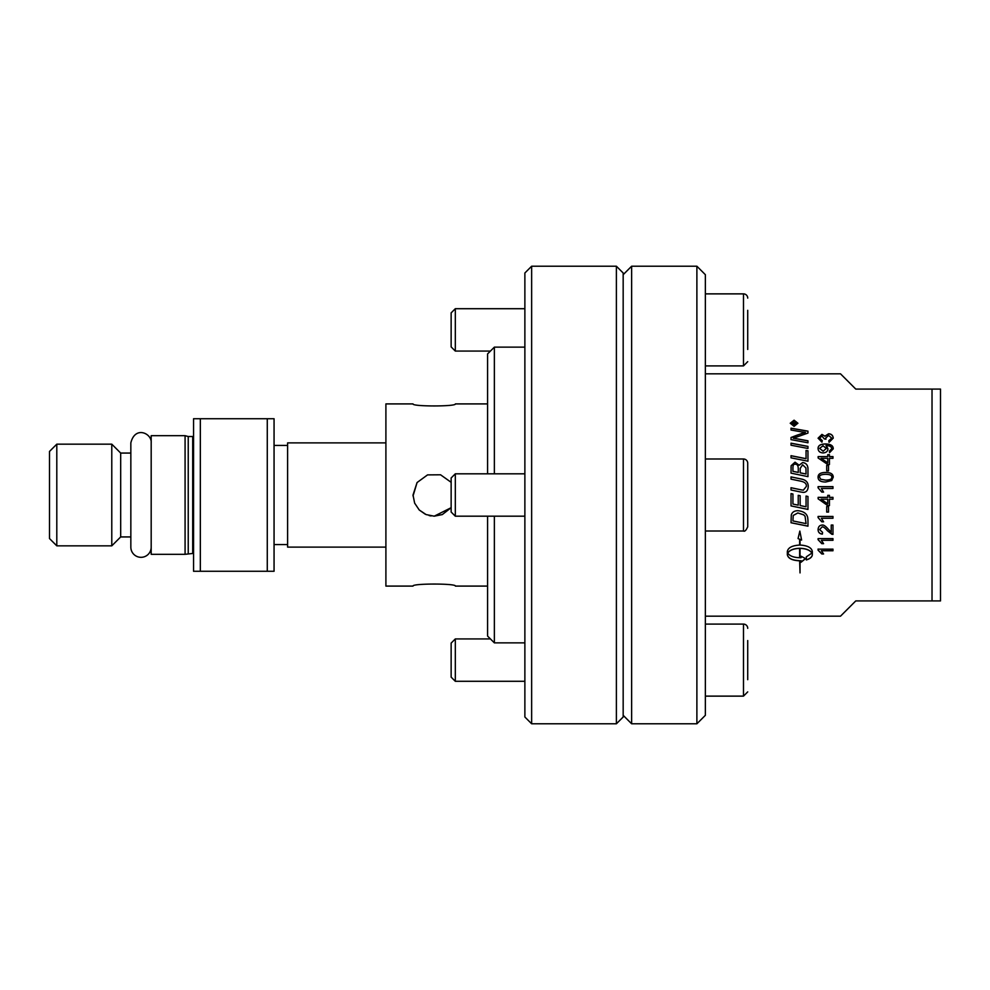 <?xml version="1.0" encoding="UTF-8"?>
<svg xmlns="http://www.w3.org/2000/svg" width="990" height="990" viewBox="0 0 990 990"><rect width="100%" height="100%" fill="white"/><g stroke="black" fill="none" stroke-linecap="round" stroke-linejoin="round"><path stroke-width="1.49" d="M151.185 547.161A10.172 10.172 0 0 1 141.013 557.321A10.172 10.172 0 0 1 130.841 547.161L130.841 442.852C135.16 425.279 152.151 433.608 151.185 442.839M385.902 442.889L287.607 442.889L287.607 547.111L385.902 547.111M185.081 554.313L185.081 435.687L151.185 435.687L151.185 554.313L185.081 554.313L192.704 553.472A1.695 1.695 0 0 1 193.557 553.695M130.841 453.061L120.681 453.061L120.681 536.939L130.841 536.939M120.681 453.061L111.783 444.164L111.783 545.837L120.681 536.939M56.801 545.837L49.5 538.548L49.5 451.452L56.801 444.164L56.801 545.837L111.783 545.837M185.081 435.687L188.236 436.528L188.236 553.472M193.557 418.733L193.557 571.267L200.327 571.267L200.327 418.733L193.557 418.733M200.327 571.267L274.057 571.267L274.057 418.733L200.327 418.733M267.275 418.733L267.275 571.267M940.5 600.918L940.5 389.082L932.023 389.082L932.023 600.918L940.5 600.918M932.023 389.082L855.768 389.082L840.51 373.824L705.363 373.824M705.363 616.176L840.51 616.176L855.768 600.918L932.023 600.918M819.596 477.254L820.66 479.234L825.672 480.138C830.127 479.989 832.157 479.012 831.736 477.205C832.145 475.41 830.127 474.445 825.672 474.297C821.205 474.433 819.176 475.41 819.596 477.229L820.66 479.21L825.672 480.162C830.127 480.014 832.157 479.036 831.736 477.229L831.736 477.205M696.886 495L696.886 723.789L705.363 715.312L705.363 274.688L696.886 266.211L696.886 495M623.168 715.312L631.632 723.789L631.632 266.211L696.886 266.211M413.016 586.092C411.716 583.382 456.687 583.382 455.388 586.092C456.687 583.382 411.716 583.382 413.016 586.092L385.902 586.092L385.902 403.908L413.016 403.908C411.716 406.618 456.687 406.618 455.388 403.908C456.687 406.618 411.716 406.618 413.016 403.908M434.202 516.186L451.143 507.697L442.32 514.565L434.202 516.186L426.084 514.565L419.228 509.974L414.637 503.118L413.016 495L417.075 482.538L427.556 474.891L440.55 474.792L451.143 482.303L440.562 474.792L427.544 474.891L417.075 482.538L413.04 495.978M419.203 509.961L425.316 514.231M429.153 515.567L431.071 515.951M616.386 495L616.386 723.789L531.642 723.789L531.642 266.211L616.386 266.211L616.386 495M616.386 723.789L623.168 717.008L623.168 272.993L616.386 266.211M531.642 266.211L524.873 272.993L524.873 717.008L531.642 723.789M487.587 516.186L487.587 636.087L494.369 642.869L494.369 516.186M494.369 473.814L494.369 347.131L487.587 353.913L487.587 473.814M747.722 475.435L747.722 504.789M743.49 531.011C744.703 531.779 746.113 530.355 747.722 526.779L747.722 463.221A4.232 4.232 0 0 0 743.49 458.989L743.49 531.011L705.363 531.011M451.143 495L451.143 512.028L455.313 516.186L455.313 473.814L451.143 477.972L451.143 495M747.722 679.685L747.722 640.542M705.363 696.131L743.49 696.131L743.49 624.096A4.232 4.232 0 0 1 747.722 628.341M451.143 660.107L451.143 677.135L455.313 681.293L455.313 638.934L451.143 643.092L451.143 660.107M747.722 320.104L747.722 339.669M747.722 349.458L747.722 310.315M705.363 365.904L743.49 365.904L743.49 293.869A4.232 4.232 0 0 1 747.722 298.114M451.143 329.893L451.143 346.908L455.313 351.066L455.313 308.707L451.143 312.865L451.143 329.893M792.631 424.054L793.881 424.054L793.25 422.594L792.631 424.178L793.881 424.054M794.079 420.688L790.886 423.225L794.079 425.824L797.259 423.225L794.079 420.688M796.183 424.054L792.074 424.586L792.074 423.448L793.188 422.025L794.351 422.978L796.183 421.802L794.438 423.732L796.183 424.054M792.941 471.314L798.262 472.416L798.262 468.876C798.249 465.647 797.21 464.087 795.18 464.223C793.683 463.988 792.941 465.127 792.941 467.614L792.941 471.364L798.262 472.416M800.192 472.812A2935.313 512.065 11.9 0 1 806.046 474.012L805.934 467.985L802.618 464.78L800.192 468.394L800.192 472.849A2940.028 512.919 11.9 0 1 806.046 474.049L806.046 474.012M792.941 520.938A2893.3 637.449 12.1 0 0 806.046 523.611L805.093 516.335L803.719 514.874L797.841 512.956L793.213 515.493L792.941 520.938M799.648 548.361C793.609 548.609 789.649 550.192 787.755 553.101C789.649 555.984 793.609 557.519 799.648 557.729L799.648 548.274C793.609 548.51 789.649 550.093 787.755 553.002L787.755 553.101M827.751 503.811L827.751 499.183L821.069 499.183L827.751 503.811M827.751 462.775L827.751 458.321L821.069 458.321L827.751 462.825L821.069 458.321M826.341 448.433L823.012 445.797L819.596 448.396L823.16 451.18L826.341 448.433L823.16 451.18M828.531 465.374L828.531 470.832L826.699 470.832L826.699 465.374L828.531 465.374M831.699 480.546L825.672 482.006C820.611 481.994 818.087 480.397 818.099 477.205C817.988 474.074 820.512 472.49 825.672 472.44C830.697 472.44 833.221 474.024 833.234 477.205L831.699 480.546M828.531 506.496L828.531 512.065L826.699 512.065L826.699 506.496L828.531 506.496M831.229 532.038L831.229 525.059L832.974 525.059L832.974 534.439L827.491 530.838C825.091 527.979 823.309 526.668 822.158 526.89L819.596 529.576L822.566 532.348L822.381 534.117C819.559 533.82 818.124 532.298 818.099 529.539C818.297 526.68 819.671 525.195 822.207 525.084C823.618 524.725 825.672 526.136 828.383 529.304L831.229 532.038M818.099 549.141L832.974 549.141L832.974 550.762L821.378 550.762L823.581 553.967L821.811 553.967L818.099 550.192L818.099 549.042M794.079 426.344L790.255 423.225L794.079 420.193L797.89 423.225L794.079 426.344M807.964 446.391L807.964 448.47L791.022 445.215L791.022 443.174L807.964 446.391M807.964 468.381L807.964 476.636L791.022 473.146L791.134 465.708L795.044 462.182L799.128 465.213L802.605 462.553C805.872 462.887 807.667 464.83 807.964 468.381M807.964 496.485L807.964 509.429L791.022 505.915L791.022 493.614L792.941 494.01L792.941 504.059L798.225 505.16L798.225 495.322L800.155 495.718L800.155 505.556A2913.001 262.944 11.8 0 0 806.046 506.781L806.046 496.077L807.964 496.485M807.964 520.245L807.964 526.185L791.022 522.757L791.295 514.986C792.149 512.164 794.364 510.729 797.94 510.679C803.583 511.31 806.838 513.575 807.692 517.51L807.964 520.245M806.343 559.944L806.343 556.826L811.911 553.101C810.03 550.192 806.07 548.609 800.031 548.361L800.031 557.729L801.071 557.704L801.071 556.219L805.551 558.607L801.071 562.233L801.071 560.798L800.031 560.823L800.031 572.913L799.648 560.823C792.161 560.451 788.065 558.409 787.347 554.697L787.347 551.492C788.065 547.656 792.161 545.515 799.648 545.057L799.648 539.241L798.064 538.572L799.833 531.086L801.603 540.07L800.031 539.414L800.031 545.057C807.518 545.515 811.614 547.656 812.332 551.492L812.332 554.697C812.184 556.974 810.191 558.731 806.343 559.944M800.266 491.919A2919.25 95.288 -168.2 0 0 791.022 490L791.022 487.724A2910.241 145.505 11.8 0 1 801.43 489.889L803.36 490.149L806.38 486.387C806.689 483.689 804.672 481.92 800.341 481.078A2891.481 347.837 -168.1 0 0 791.022 479.135L791.022 476.895A2892.817 399.156 11.9 0 1 800.96 478.95C805.736 479.766 808.174 482.204 808.248 486.276C808.038 490.285 806.392 492.327 803.323 492.401L800.266 491.919M807.964 450.821L807.964 461.216L791.022 457.838L791.022 455.685A2896.777 885.06 12.4 0 1 806.046 458.667L806.046 450.438L807.964 450.821M807.964 440.81L807.964 442.79L791.022 439.622L791.022 437.493A749.851 332.764 -26.7 0 1 797.371 435.055L805.39 432.444L800.96 431.776A2927.566 1516.358 -166.2 0 0 791.022 430.019L791.022 428.175L807.964 431.133L807.964 433.075L793.287 438.248L797.631 438.904A2935.474 1308.075 13.1 0 1 807.964 440.81M818.099 538.61L832.974 538.61L832.974 540.305L821.378 540.305L823.581 543.659L821.811 543.659L818.099 539.699L818.099 538.61M818.099 516.458L832.974 516.458L832.974 518.253L821.378 518.253L823.581 521.804L821.811 521.804L818.099 517.609L818.099 516.458M832.974 497.364L832.974 499.183L829.434 499.183L829.434 505.593L827.751 505.593L818.148 498.849L818.148 497.364L827.751 497.364L827.751 495.359L829.434 495.359L829.434 497.364L832.974 497.364M818.099 486.647L832.974 486.647L832.974 488.466L821.378 488.466L823.581 492.104L821.811 492.104L818.099 487.822L818.099 486.647L832.974 486.659M832.974 456.588L832.974 458.321L829.434 458.321L829.434 464.496L827.751 464.496L818.148 457.999L818.148 456.588L827.751 456.588L827.751 454.695L829.434 454.695L829.434 456.588L832.974 456.588M833.234 448.817L829.546 452.69L829.385 451.044L831.736 448.767C831.612 446.738 829.818 445.673 826.353 445.599L827.949 448.854C827.788 451.353 826.167 452.715 823.098 452.937C819.93 452.727 818.26 451.279 818.099 448.606C817.938 445.649 820.326 444.102 825.264 443.953C830.647 444.015 833.308 445.636 833.234 448.817M833.234 438.137L829.051 442.332L828.803 440.699L831.724 438.125L828.63 435.452L825.747 437.988L825.945 439.127L824.361 438.954L821.898 436.033L819.584 438.162L822.269 440.538L821.935 442.171L818.099 438.186L821.935 434.4L824.942 436.169L828.593 433.769C831.427 433.954 832.974 435.402 833.234 438.137M828.803 440.798L831.724 438.125M825.945 439.226L825.747 437.988M822.269 440.637L819.584 438.162M818.099 438.285L821.935 434.499L824.942 436.169M824.942 436.281L828.593 433.88C831.427 434.065 832.974 435.513 833.234 438.236M829.385 451.131L831.736 448.767M827.949 448.94L825.994 445.611M818.099 448.693C817.938 445.735 820.326 444.188 825.264 444.04C830.647 444.102 833.308 445.723 833.234 448.891M819.596 448.396L823.16 451.267M818.148 456.65L827.751 456.588M827.751 454.769L829.434 454.769M832.974 456.65L829.434 456.588M823.581 492.104L821.378 488.466M832.974 499.17L829.434 499.183M829.434 505.581L827.751 505.593L818.148 498.849M827.751 499.183L821.069 499.183M832.974 518.203L821.378 518.253M823.556 521.767L821.811 521.804L818.099 517.572M832.974 540.218L821.378 540.305M823.544 543.572L821.811 543.659M821.811 543.572L818.099 539.624M791.022 437.605A750.742 333.246 -26.6 0 1 797.371 435.167L802.271 433.298M802.271 433.41L805.39 432.444M791.022 428.286L807.964 431.244M807.964 440.909A2940.189 1310.277 13.1 0 0 797.631 439.003L793.287 438.248M791.022 455.759A2901.43 886.545 12.4 0 1 806.046 458.741L806.046 458.667M806.046 450.524L807.964 450.896M791.022 487.736A2914.907 145.753 11.8 0 1 801.43 489.901L801.43 489.889M801.43 489.901L803.36 490.161L806.38 486.387M791.022 476.92A2897.458 399.836 11.9 0 1 800.96 478.974C805.736 479.791 808.174 482.229 808.248 486.288M800.031 548.361L800.031 548.274C806.07 548.51 810.03 550.093 811.911 553.002L811.911 553.101M806.343 559.82C810.191 558.62 812.184 556.875 812.332 554.586M800.031 539.414L801.578 539.983M798.088 538.511L799.648 539.241M787.347 554.586C788.065 558.298 792.161 560.328 799.648 560.711L799.648 560.823M800.031 560.823L801.071 560.674M801.071 562.11L805.551 558.496M807.964 526.136L791.022 522.708M806.046 523.562L805.093 516.297L803.719 514.837L797.841 512.931L793.213 515.456L792.941 520.889M807.964 509.404L791.022 505.89M791.022 493.614L792.941 494.01M791.022 467.886L791.134 465.758L795.044 462.231L799.128 465.263L802.605 462.602C805.872 462.936 807.667 464.879 807.964 468.431M791.022 443.26L807.964 446.478M790.255 423.349L794.079 420.317L797.89 423.349M790.886 423.225L794.079 425.947L797.259 423.225M792.074 423.571L793.188 422.161L794.351 422.978M794.562 422.817L796.183 421.938M796.183 424.178L794.438 424.054M832.974 550.663L821.378 550.762M823.532 553.868L821.811 553.967M821.811 553.868L818.099 550.093M832.974 534.377L831.711 534.241M831.711 534.167L827.491 530.776C825.091 527.93 823.309 526.618 822.158 526.841L819.596 529.576M822.566 532.348L822.381 534.117M822.381 534.056C819.559 533.759 818.124 532.224 818.099 529.477M828.531 512.028L826.699 512.028M818.099 477.229C817.988 474.111 820.512 472.527 825.672 472.49C830.697 472.478 833.221 474.062 833.234 477.229M826.699 465.424L828.531 465.424M188.236 436.528L192.704 436.528L192.704 553.472M274.057 544.574L287.607 544.574M274.057 445.426L287.607 445.426M56.801 444.164L111.783 444.164M192.704 436.528L193.557 436.305M631.632 723.789L696.886 723.789M623.168 274.688L631.632 266.211M487.587 403.908L455.388 403.908M487.587 586.092L455.388 586.092M524.873 347.131L494.369 347.131M524.873 642.869L494.369 642.869M743.49 458.989L705.363 458.989M524.873 473.814L455.313 473.814M524.873 516.186L455.313 516.186M743.49 624.096L705.363 624.096M743.49 696.131L747.722 691.886M490.434 638.934L455.313 638.934M524.873 681.293L455.313 681.293M743.49 293.869L705.363 293.869M743.49 365.904L747.722 361.659M524.873 308.707L455.313 308.707M490.434 351.066L455.313 351.066"/></g></svg>
